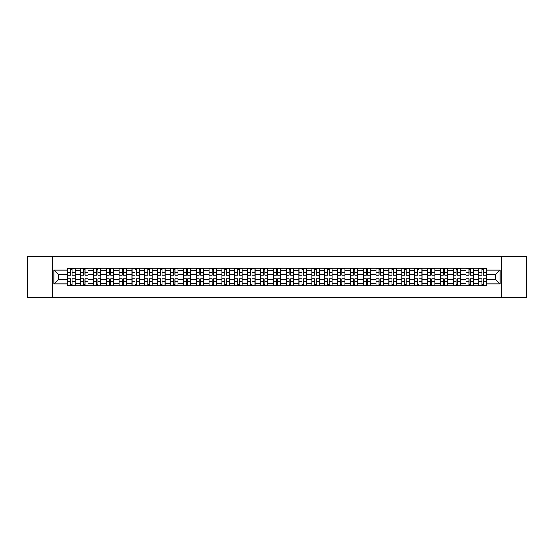 <?xml version="1.0" encoding="UTF-8"?>
<svg xmlns="http://www.w3.org/2000/svg" width="554" height="554" viewBox="0 0 554 554"><rect width="100%" height="100%" fill="white"/><g stroke="black" fill="none" stroke-linecap="round" stroke-linejoin="round"><path stroke-width="0.83" d="M501.758 297.588L526.3 297.588L526.3 256.412L27.7 256.412L27.7 297.588L501.758 297.588L501.758 256.412M80.572 285.85L80.572 270.657L75.136 270.657L75.136 285.85M75.136 270.657L75.136 268.15M80.572 270.657L80.572 268.15M87.989 268.15L87.989 285.85M93.425 285.85L93.425 268.15M100.835 268.15L100.835 285.85M106.271 285.85L106.271 268.15M113.681 268.15L113.681 285.85M119.117 285.85L119.117 268.15M126.534 268.15L126.534 285.85M131.963 285.85L131.963 268.15M139.379 268.15L139.379 285.85M144.816 285.85L144.816 268.15M152.225 268.15L152.225 285.85M157.661 285.85L157.661 268.15M165.071 268.15L165.071 285.85M170.507 285.85L170.507 268.15M177.924 268.15L177.924 285.85M183.36 285.85L183.36 268.15M190.77 268.15L190.77 285.85M196.206 285.85L196.206 268.15M203.616 268.15L203.616 285.85M209.052 285.85L209.052 268.15M216.469 268.15L216.469 285.85M221.905 285.85L221.905 268.15M229.314 268.15L229.314 285.85M234.751 285.85L234.751 268.15M242.16 268.15L242.16 285.85M247.596 285.85L247.596 268.15M255.013 268.15L255.013 285.85M260.449 285.85L260.449 268.15M267.859 268.15L267.859 285.85M273.295 285.85L273.295 268.15M280.705 268.15L280.705 285.85M286.141 285.85L286.141 268.15M293.551 268.15L293.551 285.85M298.987 285.85L298.987 268.15M306.404 268.15L306.404 285.85M311.84 285.85L311.84 268.15M319.249 268.15L319.249 285.85M324.686 285.85L324.686 268.15M332.095 268.15L332.095 285.85M337.531 285.85L337.531 268.15M344.948 268.15L344.948 285.85M350.384 285.85L350.384 268.15M357.794 268.15L357.794 285.85M363.23 285.85L363.23 268.15M370.64 268.15L370.64 285.85M376.076 285.85L376.076 268.15M383.493 268.15L383.493 285.85M388.929 285.85L388.929 268.15M396.339 268.15L396.339 285.85M401.775 285.85L401.775 268.15M409.184 268.15L409.184 285.85M414.621 285.85L414.621 268.15M422.037 268.15L422.037 285.85M427.466 285.85L427.466 268.15M434.883 268.15L434.883 285.85M440.319 285.85L440.319 268.15M447.729 268.15L447.729 285.85M453.165 285.85L453.165 268.15M460.575 268.15L460.575 285.85M466.011 285.85L466.011 268.15M473.428 268.15L473.428 285.85M478.864 285.85L478.864 268.15M478.864 279.555L473.428 279.555M466.011 279.555L460.575 279.555M453.165 279.555L447.729 279.555M440.319 279.555L434.883 279.555M427.466 279.555L422.037 279.555M414.621 279.555L409.184 279.555M401.775 279.555L396.339 279.555M388.929 279.555L383.493 279.555M376.076 279.555L370.64 279.555M363.23 279.555L357.794 279.555M350.384 279.555L344.948 279.555M337.531 279.555L332.095 279.555M324.686 279.555L319.249 279.555M311.84 279.555L306.404 279.555M298.987 279.555L293.551 279.555M286.141 279.555L280.705 279.555M273.295 279.555L267.859 279.555M260.449 279.555L255.013 279.555M247.596 279.555L242.16 279.555M234.751 279.555L229.314 279.555M221.905 279.555L216.469 279.555M209.052 279.555L203.616 279.555M196.206 279.555L190.77 279.555M183.36 279.555L177.924 279.555M170.507 279.555L165.071 279.555M157.661 279.555L152.225 279.555M144.816 279.555L139.379 279.555M131.963 279.555L126.534 279.555M119.117 279.555L113.681 279.555M106.271 279.555L100.835 279.555M93.425 279.555L87.989 279.555M80.572 279.555L75.136 279.555M478.864 274.445L473.428 274.445M466.011 274.445L460.575 274.445M453.165 274.445L447.729 274.445M440.319 274.445L434.883 274.445M427.466 274.445L422.037 274.445M414.621 274.445L409.184 274.445M401.775 274.445L396.339 274.445M388.929 274.445L383.493 274.445M376.076 274.445L370.64 274.445M363.23 274.445L357.794 274.445M350.384 274.445L344.948 274.445M337.531 274.445L332.095 274.445M324.686 274.445L319.249 274.445M311.84 274.445L306.404 274.445M298.987 274.445L293.551 274.445M286.141 274.445L280.705 274.445M273.295 274.445L267.859 274.445M260.449 274.445L255.013 274.445M247.596 274.445L242.16 274.445M234.751 274.445L229.314 274.445M221.905 274.445L216.469 274.445M209.052 274.445L203.616 274.445M196.206 274.445L190.77 274.445M183.36 274.445L177.924 274.445M170.507 274.445L165.071 274.445M157.661 274.445L152.225 274.445M144.816 274.445L139.379 274.445M131.963 274.445L126.534 274.445M119.117 274.445L113.681 274.445M106.271 274.445L100.835 274.445M93.425 274.445L87.989 274.445M80.572 274.445L75.136 274.445M58.253 279.555L67.727 279.555L67.727 274.445L58.253 274.445L58.253 279.555L53.89 283.918L53.89 270.082L67.727 270.082L67.727 274.445M486.274 274.445L486.274 279.555L495.747 279.555L495.747 274.445L486.274 274.445L486.274 268.15L67.727 268.15L67.727 270.082M486.274 270.082L500.11 270.082L500.11 283.918L486.274 283.918L486.274 279.555M67.727 279.555L67.727 285.85L486.274 285.85L486.274 283.918M67.727 283.918L53.89 283.918M52.242 297.588L52.242 256.412M72.131 284.618L70.732 284.618M70.732 269.382L72.131 269.382M84.984 284.618L83.578 284.618M83.578 269.382L84.984 269.382M97.829 284.618L96.431 284.618M96.431 269.382L97.829 269.382M110.675 284.618L109.277 284.618M109.277 269.382L110.675 269.382M123.521 284.618L122.122 284.618M122.122 269.382L123.521 269.382M136.374 284.618L134.975 284.618M134.975 269.382L136.374 269.382M149.22 284.618L147.821 284.618M147.821 269.382L149.22 269.382M162.066 284.618L160.667 284.618M160.667 269.382L162.066 269.382M174.919 284.618L173.513 284.618M173.513 269.382L174.919 269.382M187.764 284.618L186.366 284.618M186.366 269.382L187.764 269.382M200.61 284.618L199.211 284.618M199.211 269.382L200.61 269.382M213.463 284.618L212.057 284.618M212.057 269.382L213.463 269.382M226.309 284.618L224.91 284.618M224.91 269.382L226.309 269.382M239.155 284.618L237.756 284.618M237.756 269.382L239.155 269.382M252.001 284.618L250.602 284.618M250.602 269.382L252.001 269.382M264.854 284.618L263.455 284.618M263.455 269.382L264.854 269.382M277.699 284.618L276.301 284.618M276.301 269.382L277.699 269.382M290.545 284.618L289.146 284.618M289.146 269.382L290.545 269.382M303.398 284.618L301.999 284.618M301.999 269.382L303.398 269.382M316.244 284.618L314.845 284.618M314.845 269.382L316.244 269.382M329.09 284.618L327.691 284.618M327.691 269.382L329.09 269.382M341.943 284.618L340.537 284.618M340.537 269.382L341.943 269.382M354.789 284.618L353.39 284.618M353.39 269.382L354.789 269.382M367.634 284.618L366.236 284.618M366.236 269.382L367.634 269.382M380.487 284.618L379.081 284.618M379.081 269.382L380.487 269.382M393.333 284.618L391.934 284.618M391.934 269.382L393.333 269.382M406.179 284.618L404.78 284.618M404.78 269.382L406.179 269.382M419.025 284.618L417.626 284.618M417.626 269.382L419.025 269.382M431.878 284.618L430.479 284.618M430.479 269.382L431.878 269.382M444.724 284.618L443.325 284.618M443.325 269.382L444.724 269.382M457.569 284.618L456.171 284.618M456.171 269.382L457.569 269.382M470.422 284.618L469.016 284.618M469.016 269.382L470.422 269.382M483.268 284.618L481.869 284.618M481.869 269.382L483.268 269.382M53.89 270.082L58.253 274.445M495.747 279.555L500.11 283.918M495.747 274.445L500.11 270.082M72.131 275.227L72.131 268.226L75.095 268.226L75.095 275.227L72.131 275.227M70.732 269.299L72.131 269.299M73.329 268.226L67.768 268.226L67.768 275.227L70.732 275.227L70.732 268.226L69.541 268.226M70.732 278.773L70.732 285.774L67.768 285.774L67.768 278.773L70.732 278.773M72.131 284.701L70.732 284.701M69.541 285.774L75.095 285.774L75.095 278.773L72.131 278.773L72.131 285.774L73.329 285.774M84.984 275.227L84.984 268.226L87.948 268.226L87.948 275.227L84.984 275.227M83.578 269.299L84.984 269.299M86.175 268.226L80.614 268.226L80.614 275.227L83.578 275.227L83.578 268.226L82.387 268.226M97.829 275.227L97.829 268.226L100.793 268.226L100.793 275.227L97.829 275.227M96.431 269.299L97.829 269.299M99.021 268.226L93.467 268.226L93.467 275.227L96.431 275.227L96.431 268.226L95.233 268.226M83.578 278.773L83.578 285.774L80.614 285.774L80.614 278.773L83.578 278.773M84.984 284.701L83.578 284.701M82.387 285.774L87.948 285.774L87.948 278.773L84.984 278.773L84.984 285.774L86.175 285.774M96.431 278.773L96.431 285.774L93.467 285.774L93.467 278.773L96.431 278.773M97.829 284.701L96.431 284.701M95.233 285.774L100.793 285.774L100.793 278.773L97.829 278.773L97.829 285.774L99.021 285.774M110.675 275.227L110.675 268.226L113.639 268.226L113.639 275.227L110.675 275.227M109.277 269.299L110.675 269.299M111.873 268.226L106.313 268.226L106.313 275.227L109.277 275.227L109.277 268.226L108.085 268.226M123.521 275.227L123.521 268.226L126.492 268.226L126.492 275.227L123.521 275.227M122.122 269.299L123.521 269.299M124.719 268.226L119.158 268.226L119.158 275.227L122.122 275.227L122.122 268.226L120.931 268.226M136.374 275.227L136.374 268.226L139.338 268.226L139.338 275.227L136.374 275.227M134.975 269.299L136.374 269.299M137.565 268.226L132.004 268.226L132.004 275.227L134.975 275.227L134.975 268.226L133.777 268.226M109.277 278.773L109.277 285.774L106.313 285.774L106.313 278.773L109.277 278.773M110.675 284.701L109.277 284.701M108.085 285.774L113.639 285.774L113.639 278.773L110.675 278.773L110.675 285.774L111.873 285.774M122.122 278.773L122.122 285.774L119.158 285.774L119.158 278.773L122.122 278.773M123.521 284.701L122.122 284.701M120.931 285.774L126.492 285.774L126.492 278.773L123.521 278.773L123.521 285.774L124.719 285.774M134.975 278.773L134.975 285.774L132.004 285.774L132.004 278.773L134.975 278.773M136.374 284.701L134.975 284.701M133.777 285.774L139.338 285.774L139.338 278.773L136.374 278.773L136.374 285.774L137.565 285.774M149.22 275.227L149.22 268.226L152.184 268.226L152.184 275.227L149.22 275.227M147.821 269.299L149.22 269.299M150.418 268.226L144.857 268.226L144.857 275.227L147.821 275.227L147.821 268.226L146.623 268.226M147.821 278.773L147.821 285.774L144.857 285.774L144.857 278.773L147.821 278.773M149.22 284.701L147.821 284.701M146.623 285.774L152.184 285.774L152.184 278.773L149.22 278.773L149.22 285.774L150.418 285.774M162.066 275.227L162.066 268.226L165.037 268.226L165.037 275.227L162.066 275.227M160.667 269.299L162.066 269.299M163.264 268.226L157.703 268.226L157.703 275.227L160.667 275.227L160.667 268.226L159.476 268.226M160.667 278.773L160.667 285.774L157.703 285.774L157.703 278.773L160.667 278.773M162.066 284.701L160.667 284.701M159.476 285.774L165.037 285.774L165.037 278.773L162.066 278.773L162.066 285.774L163.264 285.774M174.919 275.227L174.919 268.226L177.882 268.226L177.882 275.227L174.919 275.227M173.513 269.299L174.919 269.299M176.11 268.226L170.549 268.226L170.549 275.227L173.513 275.227L173.513 268.226L172.322 268.226M173.513 278.773L173.513 285.774L170.549 285.774L170.549 278.773L173.513 278.773M174.919 284.701L173.513 284.701M172.322 285.774L177.882 285.774L177.882 278.773L174.919 278.773L174.919 285.774L176.11 285.774M187.764 275.227L187.764 268.226L190.728 268.226L190.728 275.227L187.764 275.227M186.366 269.299L187.764 269.299M188.956 268.226L183.402 268.226L183.402 275.227L186.366 275.227L186.366 268.226L185.168 268.226M186.366 278.773L186.366 285.774L183.402 285.774L183.402 278.773L186.366 278.773M187.764 284.701L186.366 284.701M185.168 285.774L190.728 285.774L190.728 278.773L187.764 278.773L187.764 285.774L188.956 285.774M200.61 275.227L200.61 268.226L203.574 268.226L203.574 275.227L200.61 275.227M199.211 269.299L200.61 269.299M201.808 268.226L196.248 268.226L196.248 275.227L199.211 275.227L199.211 268.226L198.02 268.226M199.211 278.773L199.211 285.774L196.248 285.774L196.248 278.773L199.211 278.773M200.61 284.701L199.211 284.701M198.02 285.774L203.574 285.774L203.574 278.773L200.61 278.773L200.61 285.774L201.808 285.774M213.463 275.227L213.463 268.226L216.427 268.226L216.427 275.227L213.463 275.227M212.057 269.299L213.463 269.299M214.654 268.226L209.093 268.226L209.093 275.227L212.057 275.227L212.057 268.226L210.866 268.226M212.057 278.773L212.057 285.774L209.093 285.774L209.093 278.773L212.057 278.773M213.463 284.701L212.057 284.701M210.866 285.774L216.427 285.774L216.427 278.773L213.463 278.773L213.463 285.774L214.654 285.774M226.309 275.227L226.309 268.226L229.273 268.226L229.273 275.227L226.309 275.227M224.91 269.299L226.309 269.299M227.5 268.226L221.946 268.226L221.946 275.227L224.91 275.227L224.91 268.226L223.712 268.226M224.91 278.773L224.91 285.774L221.946 285.774L221.946 278.773L224.91 278.773M226.309 284.701L224.91 284.701M223.712 285.774L229.273 285.774L229.273 278.773L226.309 278.773L226.309 285.774L227.5 285.774M239.155 275.227L239.155 268.226L242.119 268.226L242.119 275.227L239.155 275.227M237.756 269.299L239.155 269.299M240.353 268.226L234.792 268.226L234.792 275.227L237.756 275.227L237.756 268.226L236.565 268.226M237.756 278.773L237.756 285.774L234.792 285.774L234.792 278.773L237.756 278.773M239.155 284.701L237.756 284.701M236.565 285.774L242.119 285.774L242.119 278.773L239.155 278.773L239.155 285.774L240.353 285.774M252.001 275.227L252.001 268.226L254.972 268.226L254.972 275.227L252.001 275.227M250.602 269.299L252.001 269.299M253.199 268.226L247.638 268.226L247.638 275.227L250.602 275.227L250.602 268.226L249.411 268.226M250.602 278.773L250.602 285.774L247.638 285.774L247.638 278.773L250.602 278.773M252.001 284.701L250.602 284.701M249.411 285.774L254.972 285.774L254.972 278.773L252.001 278.773L252.001 285.774L253.199 285.774M264.854 275.227L264.854 268.226L267.817 268.226L267.817 275.227L264.854 275.227M263.455 269.299L264.854 269.299M266.045 268.226L260.484 268.226L260.484 275.227L263.455 275.227L263.455 268.226L262.257 268.226M263.455 278.773L263.455 285.774L260.484 285.774L260.484 278.773L263.455 278.773M264.854 284.701L263.455 284.701M262.257 285.774L267.817 285.774L267.817 278.773L264.854 278.773L264.854 285.774L266.045 285.774M277.699 275.227L277.699 268.226L280.663 268.226L280.663 275.227L277.699 275.227M276.301 269.299L277.699 269.299M278.897 268.226L273.337 268.226L273.337 275.227L276.301 275.227L276.301 268.226L275.103 268.226M276.301 278.773L276.301 285.774L273.337 285.774L273.337 278.773L276.301 278.773M277.699 284.701L276.301 284.701M275.103 285.774L280.663 285.774L280.663 278.773L277.699 278.773L277.699 285.774L278.897 285.774M290.545 275.227L290.545 268.226L293.516 268.226L293.516 275.227L290.545 275.227M289.146 269.299L290.545 269.299M291.743 268.226L286.183 268.226L286.183 275.227L289.146 275.227L289.146 268.226L287.955 268.226M289.146 278.773L289.146 285.774L286.183 285.774L286.183 278.773L289.146 278.773M290.545 284.701L289.146 284.701M287.955 285.774L293.516 285.774L293.516 278.773L290.545 278.773L290.545 285.774L291.743 285.774M303.398 275.227L303.398 268.226L306.362 268.226L306.362 275.227L303.398 275.227M301.999 269.299L303.398 269.299M304.589 268.226L299.028 268.226L299.028 275.227L301.999 275.227L301.999 268.226L300.801 268.226M301.999 278.773L301.999 285.774L299.028 285.774L299.028 278.773L301.999 278.773M303.398 284.701L301.999 284.701M300.801 285.774L306.362 285.774L306.362 278.773L303.398 278.773L303.398 285.774L304.589 285.774M316.244 275.227L316.244 268.226L319.208 268.226L319.208 275.227L316.244 275.227M314.845 269.299L316.244 269.299M317.435 268.226L311.881 268.226L311.881 275.227L314.845 275.227L314.845 268.226L313.647 268.226M314.845 278.773L314.845 285.774L311.881 285.774L311.881 278.773L314.845 278.773M316.244 284.701L314.845 284.701M313.647 285.774L319.208 285.774L319.208 278.773L316.244 278.773L316.244 285.774L317.435 285.774M329.09 275.227L329.09 268.226L332.054 268.226L332.054 275.227L329.09 275.227M327.691 269.299L329.09 269.299M330.288 268.226L324.727 268.226L324.727 275.227L327.691 275.227L327.691 268.226L326.5 268.226M327.691 278.773L327.691 285.774L324.727 285.774L324.727 278.773L327.691 278.773M329.09 284.701L327.691 284.701M326.5 285.774L332.054 285.774L332.054 278.773L329.09 278.773L329.09 285.774L330.288 285.774M341.943 275.227L341.943 268.226L344.907 268.226L344.907 275.227L341.943 275.227M340.537 269.299L341.943 269.299M343.134 268.226L337.573 268.226L337.573 275.227L340.537 275.227L340.537 268.226L339.346 268.226M340.537 278.773L340.537 285.774L337.573 285.774L337.573 278.773L340.537 278.773M341.943 284.701L340.537 284.701M339.346 285.774L344.907 285.774L344.907 278.773L341.943 278.773L341.943 285.774L343.134 285.774M354.789 275.227L354.789 268.226L357.752 268.226L357.752 275.227L354.789 275.227M353.39 269.299L354.789 269.299M355.98 268.226L350.426 268.226L350.426 275.227L353.39 275.227L353.39 268.226L352.192 268.226M353.39 278.773L353.39 285.774L350.426 285.774L350.426 278.773L353.39 278.773M354.789 284.701L353.39 284.701M352.192 285.774L357.752 285.774L357.752 278.773L354.789 278.773L354.789 285.774L355.98 285.774M367.634 275.227L367.634 268.226L370.598 268.226L370.598 275.227L367.634 275.227M366.236 269.299L367.634 269.299M368.832 268.226L363.272 268.226L363.272 275.227L366.236 275.227L366.236 268.226L365.044 268.226M366.236 278.773L366.236 285.774L363.272 285.774L363.272 278.773L366.236 278.773M367.634 284.701L366.236 284.701M365.044 285.774L370.598 285.774L370.598 278.773L367.634 278.773L367.634 285.774L368.832 285.774M380.487 275.227L380.487 268.226L383.451 268.226L383.451 275.227L380.487 275.227M379.081 269.299L380.487 269.299M381.678 268.226L376.118 268.226L376.118 275.227L379.081 275.227L379.081 268.226L377.89 268.226M379.081 278.773L379.081 285.774L376.118 285.774L376.118 278.773L379.081 278.773M380.487 284.701L379.081 284.701M377.89 285.774L383.451 285.774L383.451 278.773L380.487 278.773L380.487 285.774L381.678 285.774M393.333 275.227L393.333 268.226L396.297 268.226L396.297 275.227L393.333 275.227M391.934 269.299L393.333 269.299M394.524 268.226L388.963 268.226L388.963 275.227L391.934 275.227L391.934 268.226L390.736 268.226M391.934 278.773L391.934 285.774L388.963 285.774L388.963 278.773L391.934 278.773M393.333 284.701L391.934 284.701M390.736 285.774L396.297 285.774L396.297 278.773L393.333 278.773L393.333 285.774L394.524 285.774M406.179 275.227L406.179 268.226L409.143 268.226L409.143 275.227L406.179 275.227M404.78 269.299L406.179 269.299M407.377 268.226L401.816 268.226L401.816 275.227L404.78 275.227L404.78 268.226L403.582 268.226M404.78 278.773L404.78 285.774L401.816 285.774L401.816 278.773L404.78 278.773M406.179 284.701L404.78 284.701M403.582 285.774L409.143 285.774L409.143 278.773L406.179 278.773L406.179 285.774L407.377 285.774M419.025 275.227L419.025 268.226L421.996 268.226L421.996 275.227L419.025 275.227M417.626 269.299L419.025 269.299M420.223 268.226L414.662 268.226L414.662 275.227L417.626 275.227L417.626 268.226L416.435 268.226M417.626 278.773L417.626 285.774L414.662 285.774L414.662 278.773L417.626 278.773M419.025 284.701L417.626 284.701M416.435 285.774L421.996 285.774L421.996 278.773L419.025 278.773L419.025 285.774L420.223 285.774M431.878 275.227L431.878 268.226L434.842 268.226L434.842 275.227L431.878 275.227M430.479 269.299L431.878 269.299M433.069 268.226L427.508 268.226L427.508 275.227L430.479 275.227L430.479 268.226L429.281 268.226M430.479 278.773L430.479 285.774L427.508 285.774L427.508 278.773L430.479 278.773M431.878 284.701L430.479 284.701M429.281 285.774L434.842 285.774L434.842 278.773L431.878 278.773L431.878 285.774L433.069 285.774M444.724 275.227L444.724 268.226L447.687 268.226L447.687 275.227L444.724 275.227M443.325 269.299L444.724 269.299M445.915 268.226L440.361 268.226L440.361 275.227L443.325 275.227L443.325 268.226L442.127 268.226M443.325 278.773L443.325 285.774L440.361 285.774L440.361 278.773L443.325 278.773M444.724 284.701L443.325 284.701M442.127 285.774L447.687 285.774L447.687 278.773L444.724 278.773L444.724 285.774L445.915 285.774M457.569 275.227L457.569 268.226L460.533 268.226L460.533 275.227L457.569 275.227M456.171 269.299L457.569 269.299M458.767 268.226L453.207 268.226L453.207 275.227L456.171 275.227L456.171 268.226L454.979 268.226M456.171 278.773L456.171 285.774L453.207 285.774L453.207 278.773L456.171 278.773M457.569 284.701L456.171 284.701M454.979 285.774L460.533 285.774L460.533 278.773L457.569 278.773L457.569 285.774L458.767 285.774M470.422 275.227L470.422 268.226L473.386 268.226L473.386 275.227L470.422 275.227M469.016 269.299L470.422 269.299M471.613 268.226L466.053 268.226L466.053 275.227L469.016 275.227L469.016 268.226L467.825 268.226M469.016 278.773L469.016 285.774L466.053 285.774L466.053 278.773L469.016 278.773M470.422 284.701L469.016 284.701M467.825 285.774L473.386 285.774L473.386 278.773L470.422 278.773L470.422 285.774L471.613 285.774M483.268 275.227L483.268 268.226L486.232 268.226L486.232 275.227L483.268 275.227M481.869 269.299L483.268 269.299M484.459 268.226L478.905 268.226L478.905 275.227L481.869 275.227L481.869 268.226L480.671 268.226M481.869 278.773L481.869 285.774L478.905 285.774L478.905 278.773L481.869 278.773M483.268 284.701L481.869 284.701M480.671 285.774L486.232 285.774L486.232 278.773L483.268 278.773L483.268 285.774L484.459 285.774M466.011 270.657L460.575 270.657M453.165 270.657L447.729 270.657M440.319 270.657L434.883 270.657M427.466 270.657L422.037 270.657M414.621 270.657L409.184 270.657M401.775 270.657L396.339 270.657M388.929 270.657L383.493 270.657M376.076 270.657L370.64 270.657M363.23 270.657L357.794 270.657M350.384 270.657L344.948 270.657M337.531 270.657L332.095 270.657M324.686 270.657L319.249 270.657M311.84 270.657L306.404 270.657M298.987 270.657L293.551 270.657M286.141 270.657L280.705 270.657M273.295 270.657L267.859 270.657M260.449 270.657L255.013 270.657M247.596 270.657L242.16 270.657M234.751 270.657L229.314 270.657M221.905 270.657L216.469 270.657M209.052 270.657L203.616 270.657M196.206 270.657L190.77 270.657M183.36 270.657L177.924 270.657M170.507 270.657L165.071 270.657M157.661 270.657L152.225 270.657M144.816 270.657L139.379 270.657M131.963 270.657L126.534 270.657M119.117 270.657L113.681 270.657M106.271 270.657L100.835 270.657M93.425 270.657L87.989 270.657M478.864 270.657L473.428 270.657M466.011 283.343L460.575 283.343M453.165 283.343L447.729 283.343M440.319 283.343L434.883 283.343M427.466 283.343L422.037 283.343M414.621 283.343L409.184 283.343M401.775 283.343L396.339 283.343M388.929 283.343L383.493 283.343M376.076 283.343L370.64 283.343M363.23 283.343L357.794 283.343M350.384 283.343L344.948 283.343M337.531 283.343L332.095 283.343M324.686 283.343L319.249 283.343M311.84 283.343L306.404 283.343M298.987 283.343L293.551 283.343M286.141 283.343L280.705 283.343M273.295 283.343L267.859 283.343M260.449 283.343L255.013 283.343M247.596 283.343L242.16 283.343M234.751 283.343L229.314 283.343M221.905 283.343L216.469 283.343M209.052 283.343L203.616 283.343M196.206 283.343L190.77 283.343M183.36 283.343L177.924 283.343M170.507 283.343L165.071 283.343M157.661 283.343L152.225 283.343M144.816 283.343L139.379 283.343M131.963 283.343L126.534 283.343M119.117 283.343L113.681 283.343M106.271 283.343L100.835 283.343M93.425 283.343L87.989 283.343M80.572 283.343L75.136 283.343M478.864 283.343L473.428 283.343M72.131 275.054L75.095 275.054M72.131 272.277L75.095 272.277M67.768 275.054L70.732 275.054M67.768 272.277L70.732 272.277M70.732 278.946L67.768 278.946M70.732 281.723L67.768 281.723M75.095 278.946L72.131 278.946M75.095 281.723L72.131 281.723M84.984 275.054L87.948 275.054M84.984 272.277L87.948 272.277M80.614 275.054L83.578 275.054M80.614 272.277L83.578 272.277M97.829 275.054L100.793 275.054M97.829 272.277L100.793 272.277M93.467 275.054L96.431 275.054M93.467 272.277L96.431 272.277M83.578 278.946L80.614 278.946M83.578 281.723L80.614 281.723M87.948 278.946L84.984 278.946M87.948 281.723L84.984 281.723M96.431 278.946L93.467 278.946M96.431 281.723L93.467 281.723M100.793 278.946L97.829 278.946M100.793 281.723L97.829 281.723M110.675 275.054L113.639 275.054M110.675 272.277L113.639 272.277M106.313 275.054L109.277 275.054M106.313 272.277L109.277 272.277M123.521 275.054L126.492 275.054M123.521 272.277L126.492 272.277M119.158 275.054L122.122 275.054M119.158 272.277L122.122 272.277M136.374 275.054L139.338 275.054M136.374 272.277L139.338 272.277M132.004 275.054L134.975 275.054M132.004 272.277L134.975 272.277M109.277 278.946L106.313 278.946M109.277 281.723L106.313 281.723M113.639 278.946L110.675 278.946M113.639 281.723L110.675 281.723M122.122 278.946L119.158 278.946M122.122 281.723L119.158 281.723M126.492 278.946L123.521 278.946M126.492 281.723L123.521 281.723M134.975 278.946L132.004 278.946M134.975 281.723L132.004 281.723M139.338 278.946L136.374 278.946M139.338 281.723L136.374 281.723M149.22 275.054L152.184 275.054M149.22 272.277L152.184 272.277M144.857 275.054L147.821 275.054M144.857 272.277L147.821 272.277M147.821 278.946L144.857 278.946M147.821 281.723L144.857 281.723M152.184 278.946L149.22 278.946M152.184 281.723L149.22 281.723M162.066 275.054L165.037 275.054M162.066 272.277L165.037 272.277M157.703 275.054L160.667 275.054M157.703 272.277L160.667 272.277M160.667 278.946L157.703 278.946M160.667 281.723L157.703 281.723M165.037 278.946L162.066 278.946M165.037 281.723L162.066 281.723M174.919 275.054L177.882 275.054M174.919 272.277L177.882 272.277M170.549 275.054L173.513 275.054M170.549 272.277L173.513 272.277M173.513 278.946L170.549 278.946M173.513 281.723L170.549 281.723M177.882 278.946L174.919 278.946M177.882 281.723L174.919 281.723M187.764 275.054L190.728 275.054M187.764 272.277L190.728 272.277M183.402 275.054L186.366 275.054M183.402 272.277L186.366 272.277M186.366 278.946L183.402 278.946M186.366 281.723L183.402 281.723M190.728 278.946L187.764 278.946M190.728 281.723L187.764 281.723M200.61 275.054L203.574 275.054M200.61 272.277L203.574 272.277M196.248 275.054L199.211 275.054M196.248 272.277L199.211 272.277M199.211 278.946L196.248 278.946M199.211 281.723L196.248 281.723M203.574 278.946L200.61 278.946M203.574 281.723L200.61 281.723M213.463 275.054L216.427 275.054M213.463 272.277L216.427 272.277M209.093 275.054L212.057 275.054M209.093 272.277L212.057 272.277M212.057 278.946L209.093 278.946M212.057 281.723L209.093 281.723M216.427 278.946L213.463 278.946M216.427 281.723L213.463 281.723M226.309 275.054L229.273 275.054M226.309 272.277L229.273 272.277M221.946 275.054L224.91 275.054M221.946 272.277L224.91 272.277M224.91 278.946L221.946 278.946M224.91 281.723L221.946 281.723M229.273 278.946L226.309 278.946M229.273 281.723L226.309 281.723M239.155 275.054L242.119 275.054M239.155 272.277L242.119 272.277M234.792 275.054L237.756 275.054M234.792 272.277L237.756 272.277M237.756 278.946L234.792 278.946M237.756 281.723L234.792 281.723M242.119 278.946L239.155 278.946M242.119 281.723L239.155 281.723M252.001 275.054L254.972 275.054M252.001 272.277L254.972 272.277M247.638 275.054L250.602 275.054M247.638 272.277L250.602 272.277M250.602 278.946L247.638 278.946M250.602 281.723L247.638 281.723M254.972 278.946L252.001 278.946M254.972 281.723L252.001 281.723M264.854 275.054L267.817 275.054M264.854 272.277L267.817 272.277M260.484 275.054L263.455 275.054M260.484 272.277L263.455 272.277M263.455 278.946L260.484 278.946M263.455 281.723L260.484 281.723M267.817 278.946L264.854 278.946M267.817 281.723L264.854 281.723M277.699 275.054L280.663 275.054M277.699 272.277L280.663 272.277M273.337 275.054L276.301 275.054M273.337 272.277L276.301 272.277M276.301 278.946L273.337 278.946M276.301 281.723L273.337 281.723M280.663 278.946L277.699 278.946M280.663 281.723L277.699 281.723M290.545 275.054L293.516 275.054M290.545 272.277L293.516 272.277M286.183 275.054L289.146 275.054M286.183 272.277L289.146 272.277M289.146 278.946L286.183 278.946M289.146 281.723L286.183 281.723M293.516 278.946L290.545 278.946M293.516 281.723L290.545 281.723M303.398 275.054L306.362 275.054M303.398 272.277L306.362 272.277M299.028 275.054L301.999 275.054M299.028 272.277L301.999 272.277M301.999 278.946L299.028 278.946M301.999 281.723L299.028 281.723M306.362 278.946L303.398 278.946M306.362 281.723L303.398 281.723M316.244 275.054L319.208 275.054M316.244 272.277L319.208 272.277M311.881 275.054L314.845 275.054M311.881 272.277L314.845 272.277M314.845 278.946L311.881 278.946M314.845 281.723L311.881 281.723M319.208 278.946L316.244 278.946M319.208 281.723L316.244 281.723M329.09 275.054L332.054 275.054M329.09 272.277L332.054 272.277M324.727 275.054L327.691 275.054M324.727 272.277L327.691 272.277M327.691 278.946L324.727 278.946M327.691 281.723L324.727 281.723M332.054 278.946L329.09 278.946M332.054 281.723L329.09 281.723M341.943 275.054L344.907 275.054M341.943 272.277L344.907 272.277M337.573 275.054L340.537 275.054M337.573 272.277L340.537 272.277M340.537 278.946L337.573 278.946M340.537 281.723L337.573 281.723M344.907 278.946L341.943 278.946M344.907 281.723L341.943 281.723M354.789 275.054L357.752 275.054M354.789 272.277L357.752 272.277M350.426 275.054L353.39 275.054M350.426 272.277L353.39 272.277M353.39 278.946L350.426 278.946M353.39 281.723L350.426 281.723M357.752 278.946L354.789 278.946M357.752 281.723L354.789 281.723M367.634 275.054L370.598 275.054M367.634 272.277L370.598 272.277M363.272 275.054L366.236 275.054M363.272 272.277L366.236 272.277M366.236 278.946L363.272 278.946M366.236 281.723L363.272 281.723M370.598 278.946L367.634 278.946M370.598 281.723L367.634 281.723M380.487 275.054L383.451 275.054M380.487 272.277L383.451 272.277M376.118 275.054L379.081 275.054M376.118 272.277L379.081 272.277M379.081 278.946L376.118 278.946M379.081 281.723L376.118 281.723M383.451 278.946L380.487 278.946M383.451 281.723L380.487 281.723M393.333 275.054L396.297 275.054M393.333 272.277L396.297 272.277M388.963 275.054L391.934 275.054M388.963 272.277L391.934 272.277M391.934 278.946L388.963 278.946M391.934 281.723L388.963 281.723M396.297 278.946L393.333 278.946M396.297 281.723L393.333 281.723M406.179 275.054L409.143 275.054M406.179 272.277L409.143 272.277M401.816 275.054L404.78 275.054M401.816 272.277L404.78 272.277M404.78 278.946L401.816 278.946M404.78 281.723L401.816 281.723M409.143 278.946L406.179 278.946M409.143 281.723L406.179 281.723M419.025 275.054L421.996 275.054M419.025 272.277L421.996 272.277M414.662 275.054L417.626 275.054M414.662 272.277L417.626 272.277M417.626 278.946L414.662 278.946M417.626 281.723L414.662 281.723M421.996 278.946L419.025 278.946M421.996 281.723L419.025 281.723M431.878 275.054L434.842 275.054M431.878 272.277L434.842 272.277M427.508 275.054L430.479 275.054M427.508 272.277L430.479 272.277M430.479 278.946L427.508 278.946M430.479 281.723L427.508 281.723M434.842 278.946L431.878 278.946M434.842 281.723L431.878 281.723M444.724 275.054L447.687 275.054M444.724 272.277L447.687 272.277M440.361 275.054L443.325 275.054M440.361 272.277L443.325 272.277M443.325 278.946L440.361 278.946M443.325 281.723L440.361 281.723M447.687 278.946L444.724 278.946M447.687 281.723L444.724 281.723M457.569 275.054L460.533 275.054M457.569 272.277L460.533 272.277M453.207 275.054L456.171 275.054M453.207 272.277L456.171 272.277M456.171 278.946L453.207 278.946M456.171 281.723L453.207 281.723M460.533 278.946L457.569 278.946M460.533 281.723L457.569 281.723M470.422 275.054L473.386 275.054M470.422 272.277L473.386 272.277M466.053 275.054L469.016 275.054M466.053 272.277L469.016 272.277M469.016 278.946L466.053 278.946M469.016 281.723L466.053 281.723M473.386 278.946L470.422 278.946M473.386 281.723L470.422 281.723M483.268 275.054L486.232 275.054M483.268 272.277L486.232 272.277M478.905 275.054L481.869 275.054M478.905 272.277L481.869 272.277M481.869 278.946L478.905 278.946M481.869 281.723L478.905 281.723M486.232 278.946L483.268 278.946M486.232 281.723L483.268 281.723"/></g></svg>
